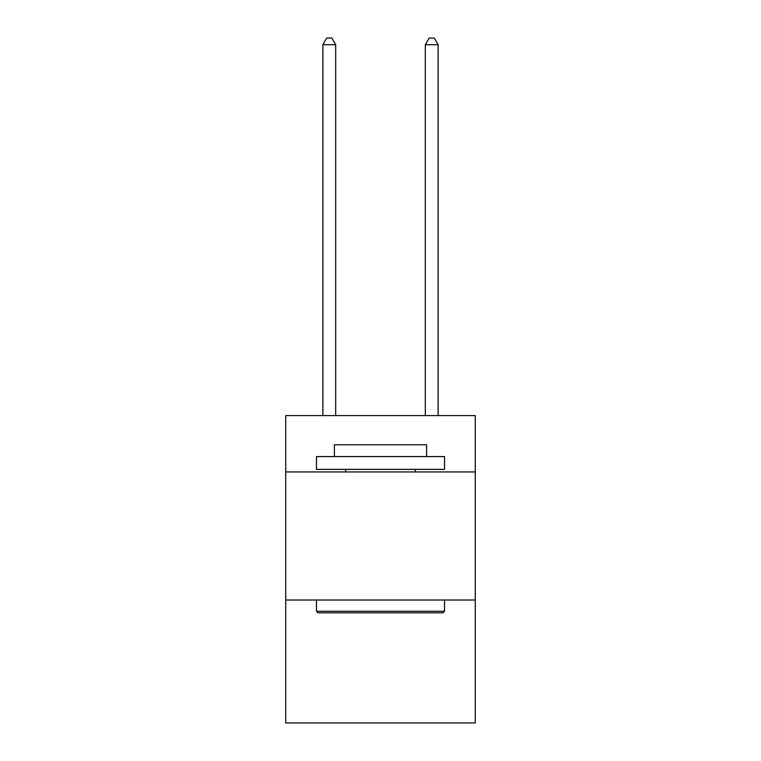 <?xml version="1.0" encoding="UTF-8"?>
<svg xmlns="http://www.w3.org/2000/svg" width="761" height="761" viewBox="0 0 761 761"><rect width="100%" height="100%" fill="white"/><g stroke="black" fill="none" stroke-linecap="round" stroke-linejoin="round"><path stroke-width="1.14" d="M475.273 471.944L475.273 415.592L285.727 415.592L285.727 471.944L475.273 471.944L475.273 722.95L285.727 722.95L285.727 471.944M475.273 600.01L285.727 600.01M318.003 612.814L316.471 611.273L444.529 611.273L442.997 612.814L318.003 612.814M444.529 456.571L444.529 469.375L316.471 469.375L316.471 456.571L444.529 456.571M334.393 456.571L334.393 444.785L426.607 444.785L426.607 456.571M444.529 600.01L444.529 611.273M316.471 600.01L316.471 611.273M415.335 469.375L415.335 471.944M345.665 469.375L345.665 471.944M335.677 415.592L335.677 44.709L322.873 44.709L322.873 415.592M322.873 44.709L326.716 38.05L331.834 38.05L335.677 44.709M438.127 415.592L438.127 44.709L425.323 44.709L425.323 415.592M425.323 44.709L429.166 38.05L434.284 38.05L438.127 44.709"/></g></svg>
